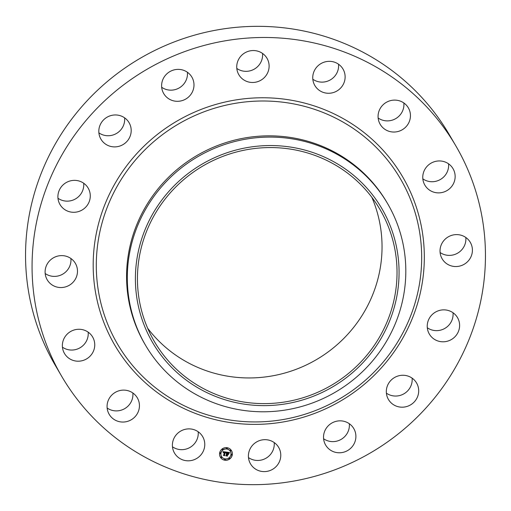 <?xml version="1.0" encoding="UTF-8"?>
<svg xmlns="http://www.w3.org/2000/svg" width="511" height="511" viewBox="0 0 511 511"><rect width="100%" height="100%" fill="white"/><g stroke="black" fill="none" stroke-linecap="round" stroke-linejoin="round"><path stroke-width="0.77" d="M198.185 431.763A16.307 15.854 -30.3 0 1 190.066 447.393A16.307 15.854 -30.3 0 1 172.463 446.786M200.887 434.171A16.307 15.854 -30.3 0 1 202.663 436.624A16.307 15.854 -30.3 0 1 197.885 457.69A16.307 15.854 -30.3 0 1 176.276 455.525A16.307 15.854 -30.3 0 1 174.5 453.072A16.307 15.854 -30.3 0 1 179.278 432.006A16.307 15.854 -30.3 0 1 200.887 434.171M61.633 376.205L55.118 365.052A228.283 221.972 -30.3 0 1 104.883 83.612A228.283 221.972 -30.3 0 1 449.367 134.795L455.882 145.948A228.283 221.972 -30.3 0 1 406.117 427.388A228.283 221.972 -30.3 0 1 61.633 376.205A228.283 221.972 -30.3 0 1 111.398 94.759A228.283 221.972 -30.3 0 1 455.882 145.948M371.836 197.291A130.707 127.098 -30.3 0 1 336.615 345.155A130.707 127.098 -30.3 0 1 147.647 328.222M132.86 392.997A16.307 15.854 -30.3 0 1 124.741 408.621A16.307 15.854 -30.3 0 1 107.138 408.014M88.16 332.15A16.307 15.854 -30.3 0 1 88.192 334.935A16.307 15.854 -30.3 0 1 78.783 348.445A16.307 15.854 -30.3 0 1 62.444 347.173M70.901 258.496A16.307 15.854 -30.3 0 1 69.215 267.317A16.307 15.854 -30.3 0 1 45.179 273.513M83.695 183.238A16.307 15.854 -30.3 0 1 78.106 197.054A16.307 15.854 -30.3 0 1 57.979 198.262M124.607 117.837A16.307 15.854 -30.3 0 1 113.506 134.834A16.307 15.854 -30.3 0 1 98.891 132.86M187.403 72.255A16.307 15.854 -30.3 0 1 170.029 90.14A16.307 15.854 -30.3 0 1 161.687 87.279M262.526 53.425A16.307 15.854 -30.3 0 1 255.538 68.333A16.307 15.854 -30.3 0 1 239.071 69.771A16.307 15.854 -30.3 0 1 236.804 68.448M338.538 64.214A16.307 15.854 -30.3 0 1 330.419 79.844A16.307 15.854 -30.3 0 1 312.815 79.237M403.862 102.986A16.307 15.854 -30.3 0 1 395.744 118.609A16.307 15.854 -30.3 0 1 378.14 118.003M448.556 163.827A16.307 15.854 -30.3 0 1 448.588 166.618A16.307 15.854 -30.3 0 1 439.179 180.121A16.307 15.854 -30.3 0 1 422.84 178.85M465.821 237.487A16.307 15.854 -30.3 0 1 464.141 246.315A16.307 15.854 -30.3 0 1 440.099 252.504M453.021 312.738A16.307 15.854 -30.3 0 1 447.432 326.555A16.307 15.854 -30.3 0 1 427.305 327.762M412.109 378.14A16.307 15.854 -30.3 0 1 401.014 395.137A16.307 15.854 -30.3 0 1 386.393 393.163M349.313 423.721A16.307 15.854 -30.3 0 1 331.939 441.606A16.307 15.854 -30.3 0 1 323.597 438.745M274.196 442.552A16.307 15.854 -30.3 0 1 267.202 457.46A16.307 15.854 -30.3 0 1 250.735 458.897A16.307 15.854 -30.3 0 1 248.474 457.575M182.861 180.364A130.707 127.098 -30.3 0 1 380.101 209.67A130.707 127.098 -30.3 0 1 351.606 370.82A130.707 127.098 -30.3 0 1 154.367 341.508A130.707 127.098 -30.3 0 1 182.861 180.364M397.839 254.714A132.764 129.091 149.7 0 0 249.247 147.238A132.764 129.091 149.7 0 0 136.629 296.463A132.764 129.091 149.7 0 0 285.215 403.939A132.764 129.091 149.7 0 0 397.839 254.714M387.651 203.717A140.231 136.354 149.7 0 1 404.514 252.383A140.231 136.354 -30.3 0 1 357.08 376.601A140.231 136.354 149.7 0 1 145.469 345.155A140.231 136.354 149.7 0 1 128.606 296.482A140.231 136.354 -30.3 0 1 176.04 172.271A140.231 136.354 149.7 0 1 387.651 203.717L386.923 202.471A140.231 136.354 -30.3 0 1 387.287 203.091M145.469 345.155L144.741 343.916A140.231 136.354 -30.3 0 1 175.311 171.025A140.231 136.354 -30.3 0 1 386.923 202.471M378.862 121.388A16.307 15.854 -30.3 0 1 387.721 101.619A16.307 15.854 -30.3 0 1 408.34 107.847A16.307 15.854 -30.3 0 1 409.656 110.753A16.307 15.854 -30.3 0 1 400.796 130.516A16.307 15.854 -30.3 0 1 380.178 124.294A16.307 15.854 -30.3 0 1 378.862 121.388M94.701 346.088A16.307 15.854 -30.3 0 1 82.079 360.734A16.307 15.854 -30.3 0 1 64.475 353.459A16.307 15.854 -30.3 0 1 62.412 344.382A16.307 15.854 -30.3 0 1 75.034 329.736A16.307 15.854 -30.3 0 1 92.638 337.011A16.307 15.854 -30.3 0 1 94.701 346.088M422.808 176.065A16.307 15.854 -30.3 0 1 435.429 161.412A16.307 15.854 -30.3 0 1 453.033 168.687A16.307 15.854 -30.3 0 1 455.097 177.764A16.307 15.854 -30.3 0 1 442.475 192.411A16.307 15.854 -30.3 0 1 424.871 185.135A16.307 15.854 -30.3 0 1 422.808 176.065M75.73 278.469A16.307 15.854 -30.3 0 1 61.665 287.533A16.307 15.854 -30.3 0 1 47.216 279.804A16.307 15.854 -30.3 0 1 46.859 264.685A16.307 15.854 -30.3 0 1 60.924 255.628A16.307 15.854 -30.3 0 1 75.373 263.357A16.307 15.854 -30.3 0 1 75.73 278.469M441.785 243.683A16.307 15.854 -30.3 0 1 455.844 234.619A16.307 15.854 -30.3 0 1 470.299 242.348A16.307 15.854 -30.3 0 1 470.65 257.461A16.307 15.854 -30.3 0 1 456.591 266.525A16.307 15.854 -30.3 0 1 442.136 258.796A16.307 15.854 -30.3 0 1 441.785 243.683M84.622 208.201A16.307 15.854 -30.3 0 1 60.011 204.547A16.307 15.854 -30.3 0 1 63.568 184.445A16.307 15.854 -30.3 0 1 88.173 188.099A16.307 15.854 -30.3 0 1 84.622 208.201M432.894 313.946A16.307 15.854 -30.3 0 1 457.498 317.606A16.307 15.854 -30.3 0 1 453.947 337.707A16.307 15.854 -30.3 0 1 429.336 334.053A16.307 15.854 -30.3 0 1 432.894 313.946M120.021 145.986A16.307 15.854 -30.3 0 1 100.922 139.145A16.307 15.854 -30.3 0 1 109.986 115.863A16.307 15.854 -30.3 0 1 129.085 122.704A16.307 15.854 -30.3 0 1 120.021 145.986M397.494 376.166A16.307 15.854 -30.3 0 1 416.586 383.001A16.307 15.854 -30.3 0 1 407.523 406.283A16.307 15.854 -30.3 0 1 388.424 399.449A16.307 15.854 -30.3 0 1 397.494 376.166M176.544 101.287A16.307 15.854 -30.3 0 1 163.718 93.564A16.307 15.854 -30.3 0 1 164.133 77.104A16.307 15.854 -30.3 0 1 179.061 69.394A16.307 15.854 -30.3 0 1 191.88 77.116A16.307 15.854 -30.3 0 1 191.465 93.577A16.307 15.854 -30.3 0 1 176.544 101.287M340.971 420.86A16.307 15.854 -30.3 0 1 353.791 428.588A16.307 15.854 -30.3 0 1 353.376 445.043A16.307 15.854 -30.3 0 1 338.454 452.759A16.307 15.854 -30.3 0 1 325.628 445.03A16.307 15.854 -30.3 0 1 326.044 428.576A16.307 15.854 -30.3 0 1 340.971 420.86M245.58 80.917A16.307 15.854 -30.3 0 1 238.841 74.734A16.307 15.854 -30.3 0 1 241.211 55.763A16.307 15.854 -30.3 0 1 260.265 52.103A16.307 15.854 -30.3 0 1 267.004 58.286A16.307 15.854 -30.3 0 1 264.634 77.257A16.307 15.854 -30.3 0 1 245.58 80.917M271.929 441.229A16.307 15.854 -30.3 0 1 278.667 447.412A16.307 15.854 -30.3 0 1 276.298 466.383A16.307 15.854 -30.3 0 1 257.25 470.05A16.307 15.854 -30.3 0 1 250.511 463.86A16.307 15.854 -30.3 0 1 252.881 444.896A16.307 15.854 -30.3 0 1 271.929 441.229M316.628 87.975A16.307 15.854 -30.3 0 1 314.853 85.522A16.307 15.854 -30.3 0 1 319.63 64.456A16.307 15.854 -30.3 0 1 341.239 66.628A16.307 15.854 -30.3 0 1 343.015 69.081A16.307 15.854 -30.3 0 1 338.237 90.147A16.307 15.854 -30.3 0 1 316.628 87.975M138.647 400.765A16.307 15.854 -30.3 0 1 129.794 420.527A16.307 15.854 -30.3 0 1 109.175 414.306A16.307 15.854 -30.3 0 1 107.859 411.393A16.307 15.854 -30.3 0 1 116.712 391.63A16.307 15.854 -30.3 0 1 137.331 397.858A16.307 15.854 -30.3 0 1 138.647 400.765M219.628 453.053A6.458 6.279 -30.3 0 1 231.528 450.696A6.458 6.279 -30.3 0 1 227.069 460.149A6.458 6.279 -30.3 0 1 219.628 453.053M220.356 457.166A6.458 6.279 149.7 0 0 232.23 454.771A6.458 6.279 149.7 0 0 231.509 450.651M230.327 451.347A5.084 4.944 149.7 0 0 220.924 453.161A5.084 4.944 149.7 0 0 221.538 456.476M227.216 448.115A0.39 0.383 149.7 0 0 226.475 448.217A0.39 0.383 149.7 0 0 226.545 448.511M231.917 454.515A0.39 0.383 149.7 0 0 231.176 454.618A0.39 0.383 149.7 0 0 231.247 454.911M230.934 450.325A0.39 0.383 149.7 0 0 230.193 450.427A0.39 0.383 149.7 0 0 230.263 450.715M225.313 459.312A0.39 0.383 149.7 0 0 224.572 459.415A0.39 0.383 149.7 0 0 224.642 459.702M229.592 458.239A0.39 0.383 149.7 0 0 228.851 458.341A0.39 0.383 149.7 0 0 228.922 458.629M220.611 452.912A0.39 0.383 149.7 0 0 219.871 453.014A0.39 0.383 149.7 0 0 219.941 453.302M222.943 449.188A0.39 0.383 149.7 0 0 222.202 449.29A0.39 0.383 149.7 0 0 222.272 449.584M221.595 457.102A0.39 0.383 149.7 0 0 220.854 457.204A0.39 0.383 149.7 0 0 220.924 457.498M230.934 454.656A5.084 4.944 -30.3 0 1 221.563 456.515A5.084 4.944 -30.3 0 1 225.076 449.067A5.084 4.944 -30.3 0 1 230.934 454.656M226.277 452.075L225.734 452.848L224.859 452.126L224.597 455.435L223.339 455.256L223.78 454.988L224.24 452.267L223.339 452.65L224.278 452.063L223.55 452.037L223.218 452.542L222.962 451.635L226.277 452.075M226.418 452.273L225.817 452.982L226.418 452.273M225.607 452.599L225.012 452.376L224.546 455.129L224.897 455.703L223.435 455.422L224.757 455.608L224.457 455.141L224.942 452.286L225.549 452.471M226.526 452.114L229.394 452.522L228.807 453.276L228.494 452.72L227.414 452.471L227.197 453.749L227.561 452.644L228.641 453.027L227.612 452.727L227.433 453.787L228.372 453.442L228.181 454.592L227.159 453.979L227.216 455.767L225.862 455.576L226.373 455.282L226.571 454.107L226.13 454.145L226.609 453.902L226.034 453.985L226.648 453.672L226.526 452.114L226.839 452.516M229.58 452.714L228.89 453.436L229.58 452.714M228.558 453.57L228.36 454.752L228.558 453.57M227.925 454.324L227.357 454.247L227.542 456.08L225.945 455.857L227.401 455.984L227.299 454.164L227.925 454.324M226.105 453.883L226.609 453.902M225.964 455.518L227.159 455.684M226.922 455.358L227.114 453.902L228.13 454.515L228.302 453.5M227.433 453.787L227.695 452.663M227.9 452.682L228.596 452.963M227.197 453.749L227.369 452.395L228.647 452.893M228.775 453.174L229.286 452.503M223.173 452.452L223.55 451.941L224.278 452.063M223.435 455.199L224.533 455.352M224.323 455.09L224.814 452.05L225.498 452.261M225.696 452.759L226.175 452.063M228.302 454.662L228.506 453.525M224.457 455.135L224.757 455.608M223.486 455.505L224.846 455.627M224.546 455.129L224.968 452.299L225.562 452.516M225.945 455.857L227.497 456.004L227.312 454.164L227.861 454.247M227.286 448.409A0.39 0.383 -30.3 0 1 226.565 448.549A0.39 0.383 -30.3 0 1 226.839 447.975A0.39 0.383 -30.3 0 1 227.286 448.409M231.988 454.809A0.39 0.383 -30.3 0 1 231.266 454.95A0.39 0.383 -30.3 0 1 231.54 454.375A0.39 0.383 -30.3 0 1 231.988 454.809M231.01 450.613A0.39 0.383 -30.3 0 1 230.289 450.759A0.39 0.383 -30.3 0 1 230.557 450.185A0.39 0.383 -30.3 0 1 231.01 450.613M225.383 459.6A0.39 0.383 -30.3 0 1 224.661 459.747A0.39 0.383 -30.3 0 1 224.936 459.172A0.39 0.383 -30.3 0 1 225.383 459.6M229.663 458.527A0.39 0.383 -30.3 0 1 228.941 458.674A0.39 0.383 -30.3 0 1 229.209 458.099A0.39 0.383 -30.3 0 1 229.663 458.527M219.915 453.091A0.39 0.383 -30.3 0 1 220.637 452.95A0.39 0.383 -30.3 0 1 220.369 453.525A0.39 0.383 -30.3 0 1 219.915 453.091M222.247 449.373A0.39 0.383 -30.3 0 1 222.968 449.226A0.39 0.383 -30.3 0 1 222.7 449.801A0.39 0.383 -30.3 0 1 222.247 449.373L222.202 449.29M220.899 457.288A0.39 0.383 -30.3 0 1 221.621 457.141A0.39 0.383 -30.3 0 1 221.352 457.715A0.39 0.383 -30.3 0 1 220.899 457.288L220.854 457.204M364.739 380.829A163.833 159.304 -30.3 0 1 135.358 368.725A163.833 159.304 -30.3 0 1 153.23 142.109A163.833 159.304 -30.3 0 1 382.618 154.213A163.833 159.304 -30.3 0 1 364.739 380.829M366.381 382.547A166.733 162.128 -30.3 0 1 132.937 370.226A166.733 162.128 -30.3 0 1 151.128 139.605A166.733 162.128 -30.3 0 1 384.572 151.92A166.733 162.128 -30.3 0 1 366.381 382.547"/></g></svg>
